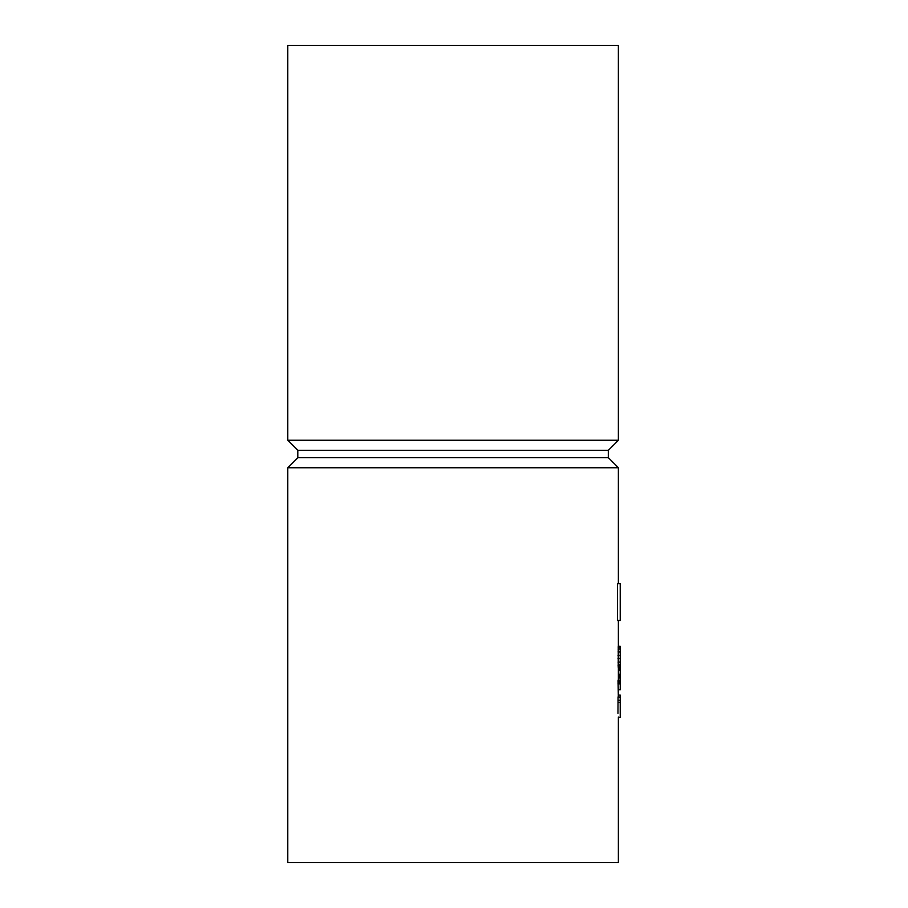 <?xml version="1.0" encoding="UTF-8"?>
<svg xmlns="http://www.w3.org/2000/svg" width="908" height="908" viewBox="0 0 908 908"><rect width="100%" height="100%" fill="white"/><g stroke="black" fill="none" stroke-linecap="round" stroke-linejoin="round"><path stroke-width="1.36" d="M618.371 717.014L618.371 862.6L287.779 862.6L287.779 467.745L618.371 467.745L618.371 583.719L617.44 583.719L617.44 620.47L620.221 620.47L620.221 583.719L617.44 583.719M618.371 678.038L620.221 678.038L620.221 680.149L618.064 680.228L618.337 696.89M620.221 697.14L618.064 696.89L617.973 713.347M618.303 667.652L620.221 667.652M618.291 646.303L620.221 646.303L618.269 646.383L618.246 667.278M620.221 646.303L620.221 667.278M620.221 668.39L618.371 668.39L620.221 668.413L620.221 678.038M618.371 689.762L620.221 689.762L618.371 689.728M618.076 683.86L620.221 683.86L620.221 689.728M618.03 683.327L620.221 683.86M618.019 683.1L620.221 683.327M618.008 682.09L620.221 682.09L620.221 683.1M618.03 680.75L620.221 680.75L620.221 682.09M618.064 680.228L620.221 680.75M618.371 677.89L620.221 677.89M618.371 677.459L620.221 677.459M618.371 674.905L620.221 674.905M618.371 674.372L620.221 674.372M618.371 674.281L620.221 674.281M618.371 695.108L620.221 695.108L620.221 717.388L618.371 717.388M618.2 702.361L620.221 702.361M287.779 467.745L297.801 457.711L608.337 457.711L618.371 467.745M297.801 457.711L297.801 450.289L608.337 450.289L618.371 440.255L618.371 45.4L287.779 45.4L287.779 440.255L618.371 440.255M618.269 646.383L620.221 646.383M618.2 647.188L620.221 647.188M618.11 649.027L620.221 649.027M618.042 651.933L620.221 651.933M618.008 655.508L620.221 655.508M618.008 658.448L620.221 658.448M618.042 662.114L620.221 662.114M618.121 664.962L620.221 664.962M618.144 665.598L620.221 665.598M618.166 666.12L620.221 666.12M618.371 670.263L620.221 670.263M618.371 669.639L620.221 669.639M618.371 669.003L620.221 669.003M618.371 668.583L620.221 668.583M618.008 681.375L620.221 681.375M618.371 676.846L620.221 676.846M618.371 676.154L620.221 676.154M618.371 675.552L620.221 675.552M617.996 700.352L620.221 700.352M618.371 680.149L618.371 667.652M618.371 646.269L618.371 620.47M608.337 457.711L608.337 450.289M297.801 450.289L287.779 440.255"/></g></svg>
